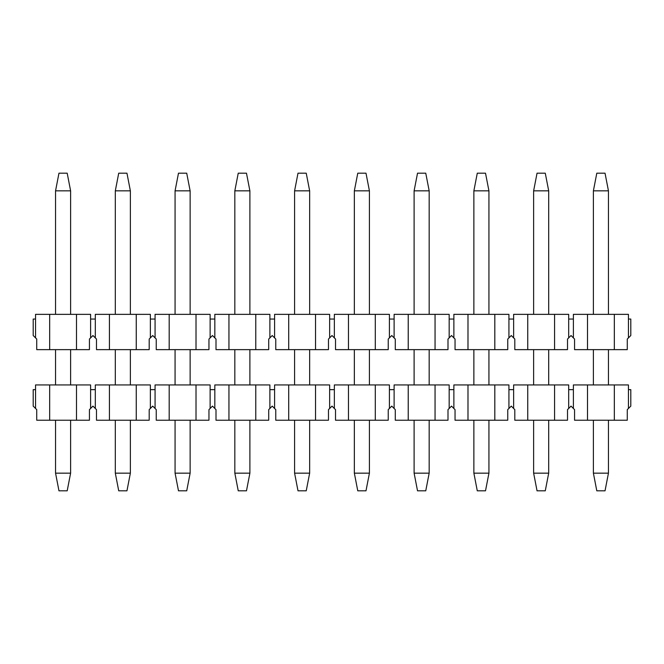 <?xml version="1.0" encoding="UTF-8"?>
<svg xmlns="http://www.w3.org/2000/svg" width="664" height="664" viewBox="0 0 664 664"><rect width="100%" height="100%" fill="white"/><g stroke="black" fill="none" stroke-linecap="round" stroke-linejoin="round"><path stroke-width="1" d="M90.611 319.06L90.611 337.885L89.432 339.055L89.432 349.646L36.727 349.646L36.727 339.055L33.2 335.527L33.2 319.06L35.549 319.06L35.549 314.354L90.611 314.354L90.611 319.06L95.309 319.06L95.309 314.354L136.253 314.354L136.253 349.646L149.192 349.646L149.192 339.055L152.72 335.527L156.248 339.055L156.248 349.646L169.187 349.646L169.187 314.354L196.013 314.354L196.013 349.646L208.952 349.646L208.952 339.055L212.48 335.527L216.007 339.055L216.007 349.646L228.947 349.646L228.947 314.354L255.773 314.354L255.773 349.646L268.712 349.646L268.712 339.055L272.24 335.527L275.767 339.055L275.767 349.646L288.707 349.646L288.707 314.354L315.533 314.354L315.533 349.646L328.472 349.646L328.472 339.055L332 335.527L335.527 339.055L335.527 349.646L348.467 349.646L348.467 314.354L375.293 314.354L375.293 349.646L388.232 349.646L388.232 339.055L391.76 335.527L395.287 339.055L395.287 349.646L408.227 349.646L408.227 314.354L435.053 314.354L435.053 349.646L447.993 349.646L447.993 339.055L451.52 335.527L455.047 339.055L455.047 349.646L467.987 349.646L467.987 314.354L494.813 314.354L494.813 349.646L507.752 349.646L507.752 339.055L511.28 335.527L514.808 339.055L514.808 349.646L527.747 349.646L527.747 314.354L554.573 314.354L554.573 349.646L567.512 349.646L567.512 339.055L571.04 335.527L574.567 339.055L574.567 349.646L587.507 349.646L587.507 314.354L614.333 314.354L614.333 349.646L627.272 349.646L627.272 339.055L630.8 335.527L630.8 319.06L628.451 319.06L628.451 337.885M136.253 314.354L150.371 314.354L150.371 319.06L155.069 319.06L155.069 314.354L169.187 314.354M196.013 314.354L210.131 314.354L210.131 319.06L214.829 319.06L214.829 314.354L228.947 314.354M255.773 314.354L269.891 314.354L269.891 319.06L274.589 319.06L274.589 314.354L288.707 314.354M315.533 314.354L329.651 314.354L329.651 319.06L334.349 319.06L334.349 314.354L348.467 314.354M375.293 314.354L389.411 314.354L389.411 319.06L394.109 319.06L394.109 314.354L408.227 314.354M435.053 314.354L449.171 314.354L449.171 319.06L453.869 319.06L453.869 314.354L467.987 314.354M494.813 314.354L508.931 314.354L508.931 319.06L513.629 319.06L513.629 314.354L527.747 314.354M554.573 314.354L568.691 314.354L568.691 319.06L573.389 319.06L573.389 314.354L587.507 314.354M614.333 314.354L628.451 314.354L628.451 319.06M614.333 349.646L587.507 349.646M573.389 319.06L573.389 337.885M568.691 319.06L568.691 337.885M554.573 349.646L527.747 349.646M513.629 319.06L513.629 337.885M508.931 319.06L508.931 337.885M494.813 349.646L467.987 349.646M453.869 319.06L453.869 337.885M449.171 319.06L449.171 337.885M435.053 349.646L408.227 349.646M394.109 319.06L394.109 337.885M389.411 319.06L389.411 337.885M375.293 349.646L348.467 349.646M334.349 319.06L334.349 337.885M329.651 319.06L329.651 337.885M315.533 349.646L288.707 349.646M274.589 319.06L274.589 337.885M269.891 319.06L269.891 337.885M255.773 349.646L228.947 349.646M214.829 319.06L214.829 337.885M210.131 319.06L210.131 337.885M196.013 349.646L169.187 349.646M155.069 319.06L155.069 337.885M150.371 319.06L150.371 337.885M136.253 349.646L96.487 349.646L96.487 339.055L95.309 337.885L95.309 319.06M109.427 349.646L109.427 314.354M90.611 337.885L92.96 335.527L95.309 337.885M76.493 314.354L76.493 349.646M49.667 314.354L49.667 349.646M35.549 319.06L35.549 337.885M608.448 420.229L608.448 473.166L605.037 490.812L596.803 490.812L593.392 473.166L593.392 420.229M593.392 314.354L593.392 190.834L596.803 173.188L605.037 173.188L608.448 190.834L608.448 314.354M608.448 349.646L608.448 384.937M608.448 473.166L593.392 473.166M593.392 384.937L593.392 349.646M593.392 190.834L608.448 190.834M548.688 420.229L548.688 473.166L545.277 490.812L537.043 490.812L533.632 473.166L533.632 420.229M533.632 314.354L533.632 190.834L537.043 173.188L545.277 173.188L548.688 190.834L548.688 314.354M548.688 349.646L548.688 384.937M548.688 473.166L533.632 473.166M533.632 384.937L533.632 349.646M533.632 190.834L548.688 190.834M488.928 420.229L488.928 473.166L485.517 490.812L477.283 490.812L473.872 473.166L473.872 420.229M473.872 314.354L473.872 190.834L477.283 173.188L485.517 173.188L488.928 190.834L488.928 314.354M488.928 349.646L488.928 384.937M488.928 473.166L473.872 473.166M473.872 384.937L473.872 349.646M473.872 190.834L488.928 190.834M429.168 420.229L429.168 473.166L425.757 490.812L417.523 490.812L414.112 473.166L414.112 420.229M414.112 314.354L414.112 190.834L417.523 173.188L425.757 173.188L429.168 190.834L429.168 314.354M429.168 349.646L429.168 384.937M429.168 473.166L414.112 473.166M414.112 384.937L414.112 349.646M414.112 190.834L429.168 190.834M369.408 420.229L369.408 473.166L365.997 490.812L357.763 490.812L354.352 473.166L354.352 420.229M354.352 314.354L354.352 190.834L357.763 173.188L365.997 173.188L369.408 190.834L369.408 314.354M369.408 349.646L369.408 384.937M369.408 473.166L354.352 473.166M354.352 384.937L354.352 349.646M354.352 190.834L369.408 190.834M309.648 420.229L309.648 473.166L306.237 490.812L298.003 490.812L294.592 473.166L294.592 420.229M294.592 314.354L294.592 190.834L298.003 173.188L306.237 173.188L309.648 190.834L309.648 314.354M309.648 349.646L309.648 384.937M309.648 473.166L294.592 473.166M294.592 384.937L294.592 349.646M294.592 190.834L309.648 190.834M249.888 420.229L249.888 473.166L246.477 490.812L238.243 490.812L234.832 473.166L234.832 420.229M234.832 314.354L234.832 190.834L238.243 173.188L246.477 173.188L249.888 190.834L249.888 314.354M249.888 349.646L249.888 384.937M249.888 473.166L234.832 473.166M234.832 384.937L234.832 349.646M234.832 190.834L249.888 190.834M190.128 420.229L190.128 473.166L186.717 490.812L178.483 490.812L175.072 473.166L175.072 420.229M175.072 314.354L175.072 190.834L178.483 173.188L186.717 173.188L190.128 190.834L190.128 314.354M190.128 349.646L190.128 384.937M190.128 473.166L175.072 473.166M175.072 384.937L175.072 349.646M175.072 190.834L190.128 190.834M130.368 420.229L130.368 473.166L126.957 490.812L118.723 490.812L115.312 473.166L115.312 420.229M115.312 314.354L115.312 190.834L118.723 173.188L126.957 173.188L130.368 190.834L130.368 314.354M130.368 349.646L130.368 384.937M130.368 473.166L115.312 473.166M115.312 384.937L115.312 349.646M115.312 190.834L130.368 190.834M70.608 420.229L70.608 473.166L67.197 490.812L58.963 490.812L55.552 473.166L55.552 420.229M55.552 314.354L55.552 190.834L58.963 173.188L67.197 173.188L70.608 190.834L70.608 314.354M70.608 349.646L70.608 384.937M70.608 473.166L55.552 473.166M55.552 384.937L55.552 349.646M55.552 190.834L70.608 190.834M90.611 389.643L90.611 408.468L89.432 409.638L89.432 420.229L36.727 420.229L36.727 409.638L33.2 406.111L33.2 389.643L35.549 389.643L35.549 384.937L90.611 384.937L90.611 389.643L95.309 389.643L95.309 384.937L136.253 384.937L136.253 420.229L149.192 420.229L149.192 409.638L152.72 406.111L156.248 409.638L156.248 420.229L169.187 420.229L169.187 384.937L196.013 384.937L196.013 420.229L208.952 420.229L208.952 409.638L212.48 406.111L216.007 409.638L216.007 420.229L228.947 420.229L228.947 384.937L255.773 384.937L255.773 420.229L268.712 420.229L268.712 409.638L272.24 406.111L275.767 409.638L275.767 420.229L288.707 420.229L288.707 384.937L315.533 384.937L315.533 420.229L328.472 420.229L328.472 409.638L332 406.111L335.527 409.638L335.527 420.229L348.467 420.229L348.467 384.937L375.293 384.937L375.293 420.229L388.232 420.229L388.232 409.638L391.76 406.111L395.287 409.638L395.287 420.229L408.227 420.229L408.227 384.937L435.053 384.937L435.053 420.229L447.993 420.229L447.993 409.638L451.52 406.111L455.047 409.638L455.047 420.229L467.987 420.229L467.987 384.937L494.813 384.937L494.813 420.229L507.752 420.229L507.752 409.638L511.28 406.111L514.808 409.638L514.808 420.229L527.747 420.229L527.747 384.937L554.573 384.937L554.573 420.229L567.512 420.229L567.512 409.638L571.04 406.111L574.567 409.638L574.567 420.229L587.507 420.229L587.507 384.937L614.333 384.937L614.333 420.229L627.272 420.229L627.272 409.638L630.8 406.111L630.8 389.643L628.451 389.643L628.451 408.468M136.253 384.937L150.371 384.937L150.371 389.643L155.069 389.643L155.069 384.937L169.187 384.937M196.013 384.937L210.131 384.937L210.131 389.643L214.829 389.643L214.829 384.937L228.947 384.937M255.773 384.937L269.891 384.937L269.891 389.643L274.589 389.643L274.589 384.937L288.707 384.937M315.533 384.937L329.651 384.937L329.651 389.643L334.349 389.643L334.349 384.937L348.467 384.937M375.293 384.937L389.411 384.937L389.411 389.643L394.109 389.643L394.109 384.937L408.227 384.937M435.053 384.937L449.171 384.937L449.171 389.643L453.869 389.643L453.869 384.937L467.987 384.937M494.813 384.937L508.931 384.937L508.931 389.643L513.629 389.643L513.629 384.937L527.747 384.937M554.573 384.937L568.691 384.937L568.691 389.643L573.389 389.643L573.389 384.937L587.507 384.937M614.333 384.937L628.451 384.937L628.451 389.643M614.333 420.229L587.507 420.229M573.389 389.643L573.389 408.468M568.691 389.643L568.691 408.468M554.573 420.229L527.747 420.229M513.629 389.643L513.629 408.468M508.931 389.643L508.931 408.468M494.813 420.229L467.987 420.229M453.869 389.643L453.869 408.468M449.171 389.643L449.171 408.468M435.053 420.229L408.227 420.229M394.109 389.643L394.109 408.468M389.411 389.643L389.411 408.468M375.293 420.229L348.467 420.229M334.349 389.643L334.349 408.468M329.651 389.643L329.651 408.468M315.533 420.229L288.707 420.229M274.589 389.643L274.589 408.468M269.891 389.643L269.891 408.468M255.773 420.229L228.947 420.229M214.829 389.643L214.829 408.468M210.131 389.643L210.131 408.468M196.013 420.229L169.187 420.229M155.069 389.643L155.069 408.468M150.371 389.643L150.371 408.468M136.253 420.229L96.487 420.229L96.487 409.638L95.309 408.468L95.309 389.643M109.427 420.229L109.427 384.937M90.611 408.468L92.96 406.111L95.309 408.468M76.493 384.937L76.493 420.229M49.667 384.937L49.667 420.229M35.549 389.643L35.549 408.468"/></g></svg>
